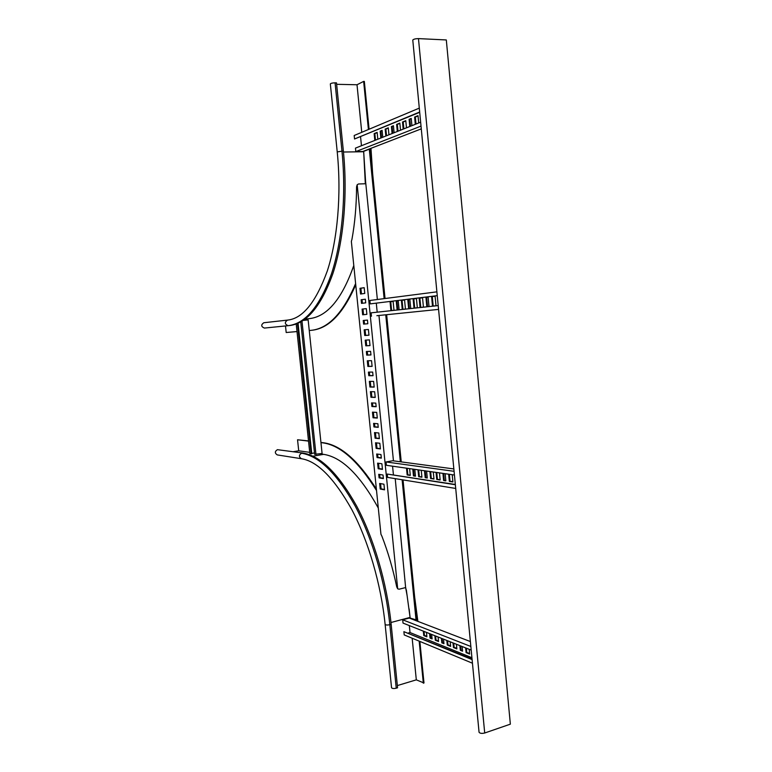 <?xml version="1.0" encoding="UTF-8"?>
<svg xmlns="http://www.w3.org/2000/svg" width="772" height="772" viewBox="0 0 772 772"><rect width="100%" height="100%" fill="white"/><g stroke="black" fill="none" stroke-linecap="round" stroke-linejoin="round"><path stroke-width="1.16" d="M287.512 320.1L263.783 322.744C260.868 324.848 261.061 326.624 264.381 328.071L288.101 325.688L264.381 328.071M297.008 331.564L286.19 332.51L285.495 325.948M355.612 283.556C343.096 313.017 328.283 328.611 311.193 330.329L309.254 330.493M370.975 148.32L372.625 173.353M355.738 284.82C343.279 313.432 328.631 328.573 311.811 330.262L311.193 330.329M370.309 148.581L371.207 159.013M368.418 129.513L363.641 81.398L364.336 81.417L369.084 129.233M363.641 81.398L357.011 84.756L361.75 132.321M336.64 84.312L357.011 84.756M330.348 83.994L330.339 83.907C330.927 83.251 332.5 82.894 335.067 82.826L336.486 82.855L343.366 150.994C347.825 195.557 343.472 241.684 332.761 273.944C321.046 306.397 306.6 323.603 289.403 325.562L288.188 325.678M305.027 319.106L309.466 318.624C327.28 316.588 342.054 298.88 353.788 265.5M363.631 151.167L363.689 151.746L343.472 152.016M365.301 183.36L363.689 151.746M391.539 687.62L391.549 687.755C392.263 688.585 393.826 688.73 396.239 688.199L397.57 687.794L391.163 624.345C386.907 582.474 373.609 537.823 356.51 505.814C338.329 473.468 320.438 455.876 302.836 453.019L277.438 449.671L302.836 453.019M419.862 641.416L423.992 682.998L416.311 679.842L397.348 685.584M414.66 597.055L417.874 621.383M416.021 610.797L417.179 621.113M419.167 641.127L423.336 683.201M320.94 442.443L323.034 442.703C340.327 444.817 358.112 460.276 376.379 489.091M320.959 442.617L322.426 442.8C339.989 444.962 358.025 460.865 376.524 490.519M308.53 441.101L297.548 439.76L308.51 440.928M297.548 439.76L298.716 450.79L309.717 452.363M293.524 451.649L298.716 450.79M277.312 454.92L277.264 454.911C274.668 453.164 274.716 451.417 277.438 449.671M416.311 679.842L412.161 638.222M410.193 618.42L409.112 608.896M319.955 453.83L323.632 454.361L312.911 456.194M407.162 595.868L405.628 587.569L395.225 478.64M378.299 508.044C360.041 475.021 341.822 457.12 323.632 454.361M370.956 354.888L367.617 355.004L367.26 351.472M372.094 366.285L368.755 366.343L368.196 360.765M373.03 375.588L369.692 375.597L369.344 372.104M374.179 386.955L370.83 386.897L370.27 381.378M370.01 345.547L366.681 345.721L366.111 340.095M361.46 293.9L360.891 288.226L364.201 287.724M362.406 303.261L362.039 299.661L365.359 299.218L361.142 299.739L361.508 303.377L365.725 302.846L365.349 299.189M363.554 314.696L362.985 309.003L366.304 308.617L362.087 309.089L362.657 314.793L366.874 314.339L366.295 308.597M367.819 323.719L364.5 324.018L364.133 320.399M368.968 335.164L365.638 335.395L365.069 329.74M375.211 397.271L371.863 397.155L371.313 391.665M380.374 448.638L377.006 448.233L376.466 442.887M379.341 438.399L375.983 438.052L375.443 432.667M384.475 489.487L381.098 488.85L380.567 483.61M378.212 427.109L374.854 426.82L374.517 423.461M383.356 478.273L379.978 477.704L379.65 474.471M377.276 417.864L373.928 417.633L373.378 412.19M382.43 469.087L379.052 468.575L378.521 463.277M376.147 406.545L372.789 406.371L372.451 402.965M381.3 457.854L377.933 457.391L377.595 454.11M365.108 183.775L365.503 182.896M406.304 589.74L410.173 618.073L416.948 620.109L403.032 479.904M401.247 461.897L386.647 314.706M385.045 298.513L370.222 149.17L369.305 149.179L363.67 151.36L365.581 181.343L377.363 299.507M416.069 620.341L402.115 479.759M400.33 461.772L385.739 314.793M384.138 298.639L369.305 149.179M393.45 460.845L378.955 315.487M365.581 181.343L365.368 183.765L358.478 183.977L357.166 184.778L397.686 588.814L399.076 589.21L405.638 587.569M370.589 351.328L366.362 351.511L366.719 355.12L370.956 354.966L370.589 351.328M371.535 360.678L367.289 360.785L367.868 366.449L372.104 366.382L371.535 360.678M372.683 372.085L368.437 372.114L368.794 375.713L373.04 375.713L372.683 372.085M373.619 381.407L369.363 381.368L369.933 387.023L374.188 387.1L373.619 381.407M369.441 339.883L365.214 340.153L365.783 345.827L370.02 345.605L369.441 339.883M364.191 287.666L359.993 288.303L360.563 294.026L364.77 293.428L364.191 287.666M367.453 320.081L363.236 320.486L363.593 324.115L367.819 323.738L367.453 320.081M368.398 329.47L364.172 329.808L364.741 335.502L368.977 335.202L368.398 329.47M397.686 588.814L396.721 586.855C392.996 569.07 388.055 552.163 381.889 536.144L380.943 534.253L351.356 241.404L351.926 239.474C354.908 223.021 356.461 205.468 356.577 186.814L357.166 184.778M375.231 397.435L374.652 391.751L370.406 391.645L370.975 397.281L375.231 397.435M380.403 448.908L379.834 443.263L375.559 442.781L376.118 448.387L380.403 448.908M379.37 438.641L378.801 432.986L374.526 432.581L375.095 438.197L379.37 438.641M384.514 489.834L383.945 484.218L379.66 483.455L380.22 489.023L384.514 489.834M378.232 427.331L377.875 423.731L373.6 423.394L373.966 426.964L378.232 427.331M383.385 478.601L383.028 475.021L378.734 474.317L379.091 477.868L383.385 478.601M377.305 418.067L376.726 412.393L372.471 412.142L373.04 417.768L377.305 418.067M382.458 469.395L381.899 463.769L377.604 463.142L378.174 468.739L382.458 469.395M376.157 406.728L375.8 403.109L371.544 402.926L371.901 406.506L376.157 406.728M381.329 458.134L380.963 454.544L376.688 453.994L377.045 457.555L381.329 458.134M365.638 335.395L364.741 335.502M364.5 324.018L363.593 324.115M362.985 309.003L362.087 309.089M362.039 299.661L361.142 299.739M360.891 288.226L359.993 288.303M366.681 345.721L365.783 345.827M371.863 397.155L370.975 397.281M377.006 448.233L376.118 448.387M370.83 386.897L369.933 387.023M375.983 438.052L375.095 438.197M381.098 488.85L380.22 489.023M369.692 375.597L368.794 375.713M374.854 426.82L373.966 426.964M379.978 477.704L379.091 477.868M368.755 366.343L367.868 366.449M373.928 417.633L373.04 417.768M379.052 468.575L378.174 468.739M367.617 355.004L366.719 355.12M372.789 406.371L371.901 406.506M377.933 457.391L377.045 457.555M421.28 128.866L362.724 151.515L355.805 151.611L355.458 148.118L420.643 122.198M361.46 145.734L360.563 136.779M419.669 112.017L354.541 138.989L354.194 135.496L419.292 108.119M354.541 138.989L419.698 112.316M380.837 138.024L380.162 131.153L382.101 130.352L382.777 137.262M385.855 136.036L385.17 129.098L388.277 127.824L388.953 134.801M392.099 133.556L391.414 126.54L393.421 125.72L394.106 132.755M397.3 131.481L396.615 124.417L399.838 123.095L400.523 130.198M374.825 140.417L374.15 133.614L377.141 132.388L377.817 139.23M403.187 129.146L402.492 122.005L405.782 120.664L406.477 127.834M409.797 126.511L409.102 119.303L411.225 118.425L411.93 125.672M415.307 124.321L414.603 117.045L418.019 115.646L418.723 122.97M421.02 126.097L355.805 151.611M381.522 137.754L380.866 131.143L382.13 130.632M386.531 135.766L385.884 129.098L388.306 128.104M392.784 133.276L392.128 126.54L393.45 126M397.995 131.211L397.329 124.417L399.857 123.375M375.501 140.157L374.854 133.614L377.17 132.659M403.881 128.866L403.216 122.005L405.811 120.943M410.492 126.241L409.826 119.303L411.254 118.714M416.012 124.041L415.336 117.045L418.048 115.935M414.603 117.045L415.336 117.045M409.102 119.303L409.826 119.303M402.492 122.005L403.216 122.005M374.15 133.614L374.854 133.614M396.615 124.417L397.329 124.417M391.414 126.54L392.128 126.54M385.17 129.098L385.884 129.098M380.162 131.153L380.866 131.143M437.251 295.676L370.203 303.888L369.865 300.472L436.884 291.845M376.861 315.7L438.573 309.398L376.861 315.7M376.292 303.164L377.19 312.178M438.207 305.596L371.1 312.834L371.448 316.25M431.587 296.68L435.09 296.255L436.006 305.741L432.503 306.127L431.587 296.68L435.09 296.274M425.941 297.374L428.122 297.104L429.029 306.503L426.839 306.735L425.941 297.374L428.132 297.123M419.167 298.204L422.535 297.789L423.432 307.102L420.065 307.468L419.167 298.204L422.535 297.809M413.126 298.938L416.426 298.532L417.324 307.758L414.014 308.115L413.126 298.938L416.436 298.552M407.78 299.594L409.845 299.343L410.743 308.472L408.668 308.694L407.78 299.594L409.855 299.362M401.372 300.376L404.567 299.99L405.445 309.041L402.26 309.389L401.372 300.376L404.567 300.009M396.229 301.012L398.217 300.762L399.105 309.726L397.107 309.948L396.229 301.012L398.217 300.781M390.053 301.765L393.122 301.389L394 310.276L390.922 310.614L390.053 301.765L393.122 301.408M370.203 303.888L437.251 295.647M433.208 306.05L432.301 296.612M427.553 306.658L426.646 297.307M420.769 307.391L419.872 298.137M414.718 308.047L413.821 298.87M409.372 308.617L408.485 299.526M402.955 309.311L402.067 300.318M397.792 309.871L396.914 300.945M391.607 310.537L390.738 301.698M454.428 475.021L386.386 465.304L386.048 461.955L454.071 471.306M453.849 468.942L392.697 460.749L386.048 461.955M392.562 466.192L393.421 474.79M455.355 484.739L387.255 474.056L387.592 477.405L455.712 488.444M387.255 474.056L455.335 484.478M452.209 474.703L452.903 481.95L449.352 481.41L448.657 474.201M445.145 473.699L445.83 480.869L443.62 480.531L442.925 473.381M439.471 472.889L440.156 480.001L436.74 479.47L436.055 472.396M433.285 472.001L433.97 479.045L430.612 478.534L429.927 471.528M426.607 471.045L427.283 478.022L425.189 477.704L424.503 470.746M421.242 470.283L421.917 477.202L418.685 476.7L418.009 469.82M414.805 469.366L415.471 476.208L413.454 475.899L412.779 469.077M409.623 468.623L410.299 475.417L407.172 474.944L406.506 468.179M452.875 481.699L450.047 481.265L449.381 474.297M445.811 480.618L444.315 480.387L443.649 473.487M440.137 479.75L437.435 479.335L436.769 472.503M433.941 478.804L431.297 478.399L430.641 471.624M427.263 477.781L425.874 477.569L425.218 470.852M421.898 476.961L419.36 476.575L418.704 469.916M415.452 475.977L414.13 475.774L413.474 469.173M410.279 475.185L407.848 474.809L407.201 468.276M407.172 474.944L407.848 474.809M413.454 475.899L414.13 475.774M418.685 476.7L419.36 476.575M425.189 477.704L425.874 477.569M430.612 478.534L431.297 478.399M436.74 479.47L437.435 479.335M443.62 480.531L444.315 480.387M449.352 481.41L450.047 481.265M300.742 321.885L314.638 454.312L322.088 453.473L308.144 319.917L303.164 320.419M314.493 452.923L311.743 453.386M297.461 323.487L311.164 453.811L309.842 453.618L296.207 323.979M311.164 453.811L311.772 453.704L298.06 323.227M301.997 321.162L315.98 454.505M471.19 650.111L403.032 623.091L402.849 621.325L402.704 619.81L470.843 646.482M470.38 641.561L409.247 618.063L402.704 619.81M408.32 633.021L410.019 632.548L409.324 625.59M472.107 659.597L403.891 631.66L404.219 634.931L472.454 663.216M403.891 631.66L472.049 659.076M471.924 657.744L410.019 632.548M469.193 649.32L469.646 654.048L466.085 652.61L465.632 647.901M462.11 646.511L462.553 651.192L460.334 650.294L459.88 645.624M456.416 644.253L456.87 648.905L453.434 647.515L452.99 642.893M450.201 641.793L450.655 646.396L447.287 645.035L446.834 640.451M443.504 639.129L443.948 643.694L441.845 642.844L441.401 638.299M438.12 636.996L438.564 641.522L435.312 640.22L434.868 635.713M431.654 634.439L432.098 638.917L430.062 638.097L429.628 633.638M426.462 632.384L426.897 636.823L423.77 635.559L423.326 631.139M469.598 653.546L466.77 652.408L466.365 648.2M462.515 650.699L461.019 650.092L460.614 645.913M456.821 648.403L454.119 647.322L453.714 643.182M450.607 645.903L447.963 644.842L447.557 640.741M443.9 643.211L442.52 642.651L442.115 638.589M438.515 641.04L435.987 640.027L435.591 635.993M432.05 638.444L430.728 637.913L430.342 633.918M426.858 636.35L424.426 635.375L424.04 631.419M423.77 635.559L424.426 635.375M430.062 638.097L430.728 637.913M435.312 640.22L435.987 640.027M441.845 642.844L442.52 642.651M447.287 645.035L447.963 644.842M453.434 647.515L454.119 647.322M460.334 650.294L461.019 650.092M466.085 652.61L466.77 652.408M484.71 733.004L418.472 38.61L446.312 39.951L510.35 724.165L484.71 733.004C481.892 733.67 480.01 733.429 479.065 732.29L479.045 732.068M418.472 38.61C415.461 38.668 413.57 39.14 412.779 40.047L412.788 40.192M371.062 149.16L370.367 149.17M309.466 318.624L305.104 319.058M337.239 151.978L337.229 151.91C341.571 195.036 337.48 239.745 327.299 270.972C315.902 302.296 302.624 318.672 287.483 320.1C284.463 322.31 284.665 324.172 288.101 325.688L289.403 325.562M330.339 83.907L337.229 151.91L343.366 150.994M335.067 82.826L341.957 151.003C346.416 195.615 342.092 241.771 331.41 274.05C319.724 306.523 305.297 323.738 288.139 325.688L288.101 325.688M417.729 619.897L417.073 620.07M323.034 442.703L322.426 442.8M410.086 617.397L390.97 622.512M385.122 624.307L385.132 624.423C385.826 625.098 387.39 625.195 389.821 624.702L391.163 624.345M301.456 458.732L301.418 458.722C298.725 456.899 298.783 455.065 301.591 453.232C319.164 456.088 337.026 473.709 355.188 506.075C372.268 538.123 385.556 582.802 389.821 624.702L396.239 688.199M287.483 320.1L263.783 322.744M277.264 454.911L301.418 458.722C317.311 461.202 334.102 478.138 351.771 509.52C368.196 540.583 381.001 583.893 385.132 624.423L391.549 687.755M405.522 587.598L405.908 588.187M479.065 732.29L412.779 40.047"/></g></svg>
